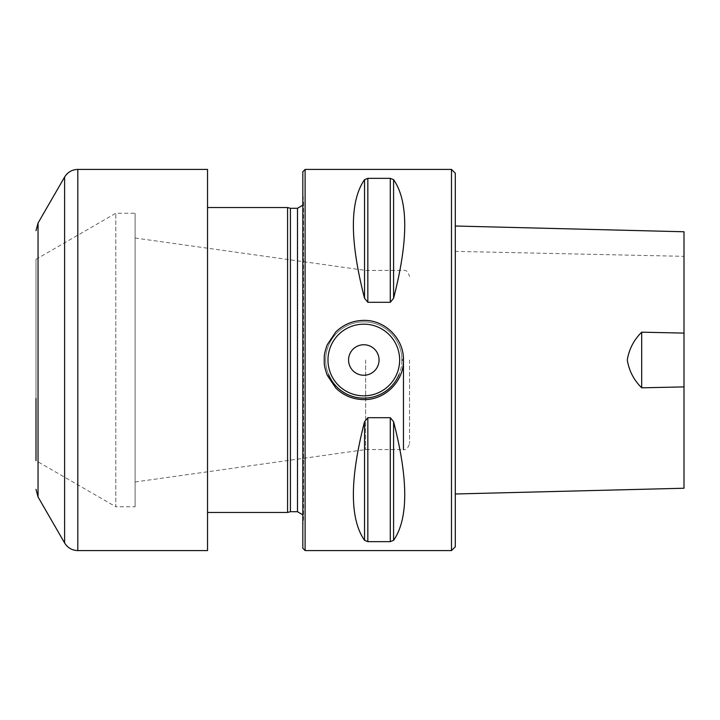 <?xml version="1.0" encoding="UTF-8"?>
<svg xmlns="http://www.w3.org/2000/svg" width="720" height="720" viewBox="0 0 720 720"><rect width="100%" height="100%" fill="white"/><g stroke="black" fill="none" stroke-linecap="round" stroke-linejoin="round"><path stroke-width="0.54" stroke-dasharray="3.6 2.7" d="M455.292 546.777L455.292 173.223M455.292 251.361L455.292 493.983L455.292 226.017L455.292 251.361L684 256.329L684 247.266M451.485 550.584L451.485 169.416M305.109 169.416L305.109 550.584M364.536 421.722C349.668 479.457 349.668 518.985 364.536 540.315L367.839 541.647L390.285 541.647L393.588 540.315C408.447 518.985 408.447 479.457 393.588 421.722L390.285 417.699L367.839 417.699L364.536 421.722L364.536 540.315M364.536 179.685C349.668 201.015 349.668 240.543 364.536 298.278L367.839 302.301L390.285 302.301L393.588 298.278C408.447 240.543 408.447 201.015 393.588 179.685L390.285 178.353L367.839 178.353L364.536 179.685L364.536 298.278M401.931 360A38.115 38.115 0 0 1 399.06 374.508A38.115 38.115 0 0 0 356.418 322.605A38.115 38.115 0 0 0 328.563 374.517A38.115 38.115 0 0 1 356.418 322.605A38.115 38.115 0 0 1 401.931 360M379.062 360A15.246 15.246 0 0 0 363.816 344.754A15.246 15.246 0 0 0 348.561 360A15.246 15.246 0 0 0 363.816 375.246A15.246 15.246 0 0 0 379.062 360M302.823 171.702L302.823 548.298M302.823 360L302.823 526.788L302.823 360M290.421 208.296L290.421 511.704M287.577 207.531L287.577 512.469M207.531 360L207.531 207.531L207.531 360M684 488.241L684 256.329M684 247.221L684 231.759M135.108 506.754L135.108 213.246L135.108 506.754L115.812 506.754L115.812 213.246L115.812 506.754L36 460.674L36 259.326L36 398.439M207.531 550.584L207.531 169.416M409.554 360L409.554 443.475L409.554 360M365.643 360L365.643 449.577L365.643 360M135.108 360L135.108 481.977L135.108 360M393.588 421.722L393.588 540.315M390.285 417.699L390.285 541.647M367.839 417.699L367.839 541.647M393.588 179.685L393.588 298.278M390.285 178.353L390.285 302.301M367.839 178.353L367.839 302.301M302.823 514.854L303.588 517.806L303.588 202.194L302.823 205.146M297.486 208.296L297.486 511.704M64.611 542.961L64.611 177.039M77.814 550.584L77.814 169.416M38.043 496.953L38.043 223.047M403.452 360L403.452 449.577C406.017 450.279 408.051 448.254 409.554 443.475M302.823 526.788L303.588 517.806L303.588 202.194L302.823 193.212M36 259.326L115.812 213.246L135.108 213.246M135.108 238.023L365.643 270.423L403.452 270.423C406.017 269.721 408.051 271.746 409.554 276.525M135.108 481.977L365.643 449.577L403.452 449.577"/><path stroke-width="1.08" d="M451.485 169.416L455.292 173.223L455.292 546.777L451.485 550.584L305.109 550.584L305.109 169.416L451.485 169.416L451.485 550.584M403.452 449.577L403.452 360C404.001 381.204 385.002 400.149 363.816 399.609C352.917 399.447 343.575 395.586 335.781 388.017L327.195 375.192C323.073 363.177 324.621 362.736 324.171 360C324.621 357.273 323.073 356.823 327.195 344.808L335.781 331.983C343.575 324.414 352.917 320.553 363.807 320.391C385.002 319.842 404.001 338.796 403.452 360L401.931 360M364.536 298.278C349.668 240.543 349.668 201.015 364.536 179.685L367.839 178.353L390.285 178.353L393.588 179.685C408.447 201.015 408.447 240.543 393.588 298.278L390.285 302.301L367.839 302.301L364.536 298.278L364.536 179.685M364.536 540.315C349.668 518.985 349.668 479.457 364.536 421.722L367.839 417.699L390.285 417.699L393.588 421.722C408.447 479.457 408.447 518.985 393.588 540.315L390.285 541.647L367.839 541.647L364.536 540.315L364.536 421.722M348.561 360A15.246 15.246 0 0 1 371.439 346.797A15.246 15.246 0 0 1 371.439 373.203A15.246 15.246 0 0 1 348.561 360M399.06 374.508A38.115 38.115 0 0 1 328.563 374.517A38.115 38.115 0 0 0 399.06 374.508M305.109 550.584L302.823 548.298L302.823 171.702L305.109 169.416M297.486 208.296L297.486 511.704L290.421 511.704L290.421 208.296L297.486 208.296L302.823 205.146M290.421 511.704L287.577 512.469L287.577 207.531L290.421 208.296M641.691 387.819L641.691 332.181C633.852 339.939 629.046 349.2 627.291 359.964C629.01 370.737 633.807 380.016 641.691 387.819L684 386.901L684 488.241L455.292 493.983M455.292 226.017L684 231.759L684 386.901M684 333.099L641.691 332.181M36 398.439L36 460.674M207.531 432.774L207.531 550.584L77.814 550.584L77.814 169.416L207.531 169.416L207.531 432.774M393.588 179.685L393.588 298.278M390.285 178.353L390.285 302.301M367.839 178.353L367.839 302.301M393.588 540.315L393.588 421.722M390.285 541.647L390.285 417.699M367.839 541.647L367.839 417.699M399.645 360A35.829 35.829 0 0 0 345.897 328.968A35.829 35.829 0 0 0 345.897 391.032A35.829 35.829 0 0 0 399.645 360M64.611 542.961L38.043 496.953L38.043 223.047L64.611 177.039L64.611 542.961C67.653 547.857 72.054 550.395 77.814 550.584M297.486 511.704L302.823 514.854M207.531 512.469L287.577 512.469M207.531 207.531L287.577 207.531M64.611 177.039C67.653 172.143 72.054 169.605 77.814 169.416M38.043 496.953L36 489.33M38.043 223.047L36 230.67"/></g></svg>
